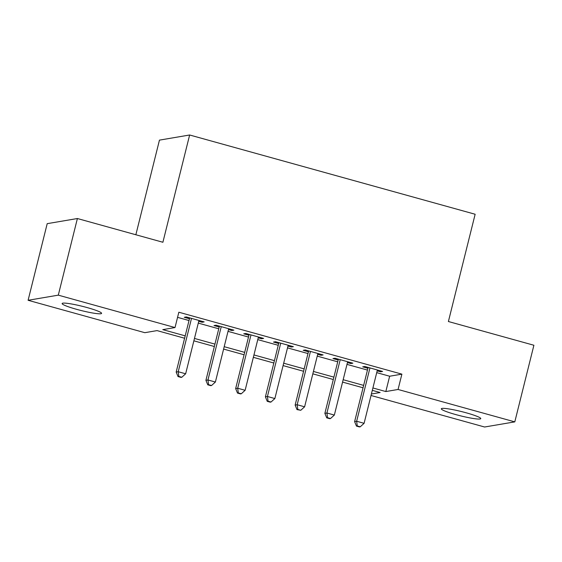 <?xml version="1.0" encoding="UTF-8"?>
<svg xmlns="http://www.w3.org/2000/svg" width="562" height="562" viewBox="0 0 562 562"><rect width="100%" height="100%" fill="white"/><g stroke="black" fill="none" stroke-linecap="round" stroke-linejoin="round"><path stroke-width="0.84" d="M87.082 307.562A20.33 2.185 14 0 1 101.589 313.364A20.33 2.185 14 0 1 76.636 309.339A20.33 2.185 14 0 1 62.129 303.529A20.33 2.185 14 0 1 87.082 307.562M466.263 412.824A20.33 2.185 14 0 1 480.77 418.627A20.33 2.185 14 0 1 455.817 414.594A20.33 2.185 14 0 1 441.311 408.792A20.33 2.185 14 0 1 466.263 412.824M135.856 234.754L159.453 140.128L189.64 134.992L475.143 214.248L448.399 321.52L533.9 345.251L514.799 421.872L484.606 427.008L371.032 395.479M184.61 338.247L157.065 330.604L144.827 332.683L28.1 300.284L58.293 295.148L175.021 327.555L162.776 329.634L185.2 335.858M58.293 295.148L77.394 218.527L47.201 223.662L28.1 300.284M198.73 321.309L202.109 322.251L204.154 321.9L186.31 316.947L184.266 317.298L189.471 318.738M228.474 329.571L231.853 330.505L233.89 330.161L216.047 325.201L214.01 325.553L219.208 327M258.211 337.825L261.59 338.76L263.627 338.415L245.784 333.463L243.746 333.807L248.952 335.254M287.955 346.08L291.334 347.014L293.371 346.67L275.528 341.717L273.483 342.061L278.689 343.508M317.692 354.334L321.071 355.275L323.108 354.924L305.264 349.971L303.227 350.316L308.433 351.763M347.435 362.588L350.807 363.53L352.852 363.178L335.008 358.226L332.964 358.577L338.169 360.017M376.723 372.641L389.649 376.231L401.886 374.144L178.842 312.226L175.021 327.555M177.564 317.354L189.022 320.537M198.288 323.108L218.766 328.791M228.024 331.362L248.502 337.045M257.768 339.617L278.246 345.3M287.505 347.871L307.983 353.554M317.242 356.125L337.72 361.816M346.986 364.387L367.464 370.07M377.172 370.85L380.551 371.784L382.589 371.44L364.745 366.48L362.708 366.831L367.913 368.279M77.394 218.527L162.896 242.264L189.64 134.992M401.886 374.144L398.065 389.473L514.799 421.872M372.901 387.963L385.827 391.552L398.065 389.473M194.466 338.429L214.944 344.113M224.203 346.684L244.681 352.367M253.947 354.938L274.425 360.628M283.684 363.2L304.161 368.883M313.427 371.454L333.905 377.137M343.164 379.708L363.642 385.392M371.398 394.004L380.116 392.522L372.311 390.358M363.045 387.787L342.567 382.097M333.308 379.526L312.83 373.842M303.564 371.271L283.086 365.588M273.827 363.017L253.35 357.334M244.084 354.762L223.606 349.079M214.347 346.508L193.869 340.818M389.649 376.231L385.827 391.552M380.762 370.927L380.551 371.784M351.025 362.673L350.807 363.53M321.281 354.418L321.071 355.275M291.545 346.164L291.334 347.014M261.801 337.91L261.59 338.76M232.064 329.648L231.853 330.505M202.327 321.394L202.109 322.251M368.124 367.422L354.615 421.605L356.652 421.254L369.951 367.927M357.277 425.968L356.463 426.101L359.434 426.93L360.256 426.79L357.277 425.968L356.652 421.254L364.092 423.319L377.383 369.993M354.615 421.605L356.463 426.101M360.256 426.79L364.092 423.319M338.38 359.167L324.871 413.351L326.915 413L340.214 359.673M327.541 417.707L326.726 417.847L329.697 418.676L330.512 418.535L327.541 417.707L326.915 413L334.348 415.065L347.646 361.738M324.871 413.351L326.726 417.847M330.512 418.535L334.348 415.065M308.643 350.913L295.134 405.09L297.172 404.745L310.47 351.419M297.797 409.452L296.982 409.593L300.775 410.281L297.797 409.452L297.172 404.745L304.611 406.811L317.902 353.484M295.134 405.09L296.982 409.593M300.775 410.281L304.611 406.811M278.907 342.651L265.397 396.835L267.435 396.491L280.733 343.164M268.06 401.198L267.245 401.338L270.217 402.16L271.032 402.02L268.06 401.198L267.435 396.491L274.867 398.556L288.166 345.223M265.397 396.835L267.245 401.338M271.032 402.02L274.867 398.556M249.163 334.397L235.654 388.581L237.698 388.237L250.989 334.903M238.323 392.943L237.501 393.077L240.48 393.906L241.295 393.765L238.323 392.943L237.698 388.237L245.13 390.295L258.429 336.968M235.654 388.581L237.501 393.077M241.295 393.765L245.13 390.295M219.426 326.143L205.917 380.326L207.954 379.975L221.252 326.648M208.579 384.689L207.764 384.822L210.736 385.651L211.551 385.511L208.579 384.689L207.954 379.975L215.387 382.041L228.685 328.714M205.917 380.326L207.764 384.822M211.551 385.511L215.387 382.041M189.682 317.888L176.173 372.072L178.217 371.721L191.509 318.394M178.842 376.428L178.028 376.568L180.999 377.397L181.814 377.257L178.842 376.428L178.217 371.721L185.65 373.786L198.948 320.459M176.173 372.072L178.028 376.568M181.814 377.257L185.65 373.786"/></g></svg>

